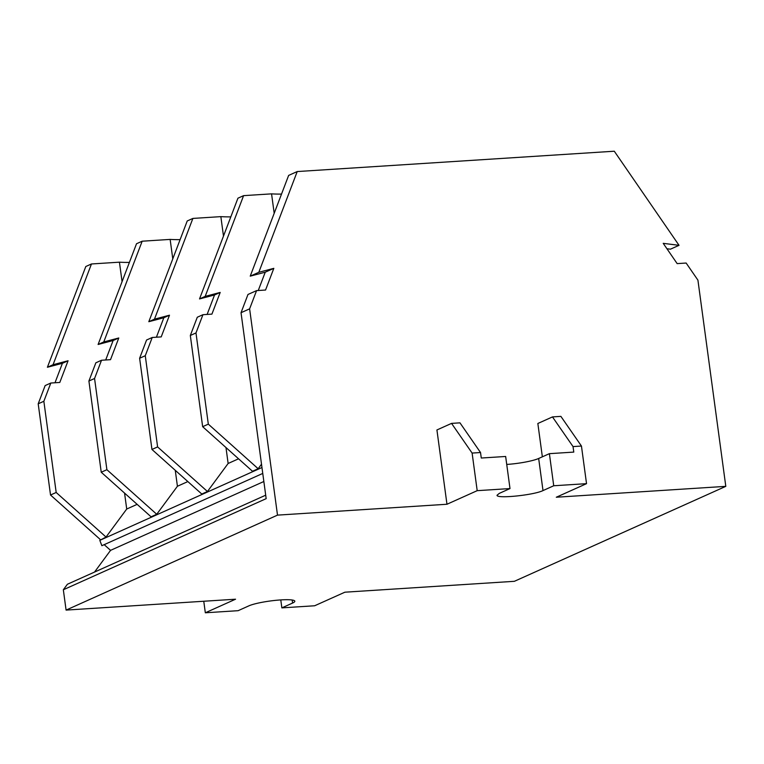 <?xml version="1.0" encoding="UTF-8"?>
<svg xmlns="http://www.w3.org/2000/svg" width="764" height="764" viewBox="0 0 764 764"><rect width="100%" height="100%" fill="white"/><g stroke="black" fill="none" stroke-linecap="round" stroke-linejoin="round"><path stroke-width="1.15" d="M137.138 504.355L126.719 509.034L106.024 537.054L99.807 540.358L261.966 467.52M62.419 363.301L68.072 360.761L53.06 364.714L47.406 367.255L62.419 363.301L54.998 382.764M106.024 537.054L56.183 492.474L43.854 401.272L38.2 403.812L45.152 385.572L50.816 383.031L59.802 382.449L68.072 360.761M99.807 540.358L101.87 545.697L262.759 473.432M280.78 599.912L281.859 607.877L314.653 605.766L344.889 592.196L514.382 581.308L725.8 486.353L556.297 497.23L586.532 483.66L581.452 446.052L560.881 416.37L552.477 416.915L573.038 446.587L581.452 446.052M203.768 601.249L205.325 612.785L238.12 610.684L248.854 605.862A24.314 3.514 172.3 0 1 275.68 600.342A24.314 3.514 172.3 0 1 294.818 601.201A24.314 3.514 172.3 0 1 292.583 603.054L281.859 607.877M126.719 509.034L124.561 493.095M94.526 572.074L110.56 550.357L263.857 481.501M43.854 401.272L50.816 383.031M241.032 312.705L249.618 308.847L256.57 290.616L247.985 294.465L241.032 312.705L266.168 498.653L63.336 589.76L67.394 584.259L265.7 495.187M122.068 281.639L119.432 262.176A60.795 8.776 172.3 0 0 129.393 262.415M47.406 367.255L85.807 266.512L91.46 263.972L119.432 262.176M91.46 263.972L53.06 364.714M56.183 492.474L50.529 495.015L100.37 539.594M249.618 308.847L277.504 515.127L66.086 610.092L63.336 589.76M205.325 612.785L235.551 599.205L66.086 610.092M250.229 276.148L258.815 272.299L297.215 171.556L288.639 175.414L250.229 276.148L265.242 272.194L258.261 290.501M104.181 544.656L110.56 550.357M50.529 495.015L38.2 403.812M187.848 481.578L177.42 486.257L156.735 514.277L151.081 516.817L101.24 472.238L106.893 469.698L94.564 378.495L101.516 360.255L110.513 359.672L118.783 337.984L103.77 341.938L98.107 344.478L113.12 340.524L105.699 359.987M156.735 514.277L106.893 469.698M101.516 360.255L95.863 362.795L88.91 381.035L101.24 472.238M98.107 344.478L136.517 243.745L142.171 241.204L170.143 239.409A60.795 8.776 172.3 0 0 180.103 239.638M113.12 340.524L118.783 337.984M177.42 486.257L175.271 470.318M172.779 258.862L170.143 239.409M142.171 241.204L103.77 341.938M88.91 381.035L94.564 378.495M152.227 337.478L146.573 340.018L139.621 358.259L151.95 449.461L201.792 494.041L207.445 491.5L157.604 446.921L145.275 355.718L152.227 337.478L161.214 336.895L169.484 315.207L154.471 319.161L148.818 321.701L163.83 317.748L169.484 315.207M151.95 449.461L157.604 446.921M156.41 337.211L163.83 317.748M223.48 236.086L220.853 216.632L192.881 218.428L187.228 220.968L148.818 321.701M238.559 458.801L228.13 463.481L207.445 491.5M228.13 463.481L225.982 447.542M192.881 218.428L154.471 319.161M145.275 355.718L139.621 358.259M220.853 216.632A60.795 8.776 172.3 0 0 230.814 216.861M214.541 294.971L220.194 292.431L205.182 296.384L199.528 298.925L214.541 294.971L207.12 314.434M261.508 464.178L258.156 468.724L252.492 471.264L202.651 426.684L190.322 335.482L197.284 317.241L202.938 314.701L211.924 314.119L220.194 292.431M258.156 468.724L208.314 424.144L202.651 426.684M199.528 298.925L237.938 198.191L243.592 195.651L271.564 193.855A60.795 8.776 172.3 0 0 281.515 194.085M274.19 213.309L271.564 193.855M243.592 195.651L205.182 296.384M208.314 424.144L195.985 332.942L202.938 314.701M190.322 335.482L195.985 332.942M265.242 272.194L273.827 268.345L265.557 290.034L256.57 290.616M666.924 248.739L670.448 249.179L679.034 245.32L663.219 243.344L677.162 263.618L686.148 263.036L697.924 280.149L725.8 486.353M273.827 268.345L258.815 272.299M277.504 515.127L446.969 504.25L436.922 429.96L451.553 423.39L472.114 453.071L480.527 452.527L459.966 422.845L451.553 423.39M552.477 416.915L537.846 423.485L542.354 456.824M679.034 245.32L614.285 151.215L297.215 171.556M480.527 452.527L481.272 458.028L505.653 456.471L509.999 488.568L477.194 490.669L472.114 453.071M506.733 464.436A24.314 3.514 172.3 0 0 538.668 458.476L543.003 490.584C533.75 495.158 496.323 498.949 497.039 495.244L499.274 493.391L509.999 488.568M586.532 483.66L553.728 485.761L549.392 453.663L538.668 458.476M549.392 453.663L573.783 452.097L573.038 446.587M553.728 485.761L543.003 490.584M477.194 490.669L446.969 504.25M292.173 600.007L292.583 603.054"/></g></svg>
